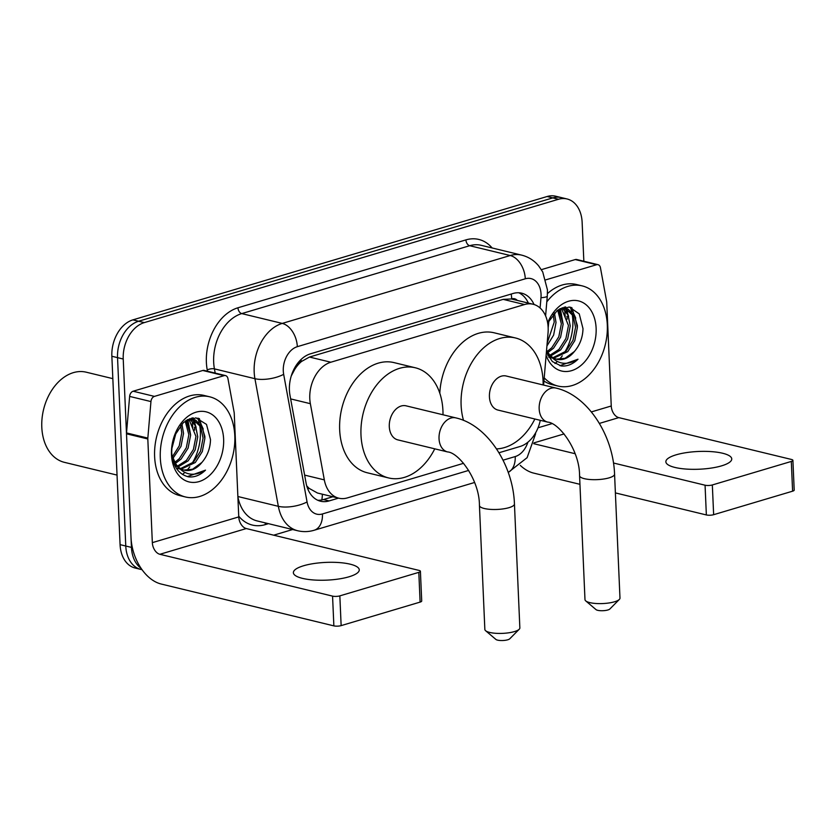 <?xml version="1.0" encoding="UTF-8"?>
<svg xmlns="http://www.w3.org/2000/svg" width="836" height="836" viewBox="0 0 836 836"><rect width="100%" height="100%" fill="white"/><g stroke="black" fill="none" stroke-linecap="round" stroke-linejoin="round"><path stroke-width="1.25" d="M543.588 385.072L548.04 332.906A30.911 21.788 103.6 0 0 548.155 327.639A30.911 21.788 103.6 0 0 533.086 304.241A30.911 21.788 103.6 0 0 524.506 304.544L330.837 362.218A30.911 21.788 103.6 0 0 310.355 403.683L324.326 479.874A30.911 21.788 103.6 0 0 338.831 498.193A30.911 21.788 103.6 0 0 347.41 497.89L463.593 463.301M294.596 369.637A30.911 21.788 -76.4 0 1 301.587 361.424L301.19 361.539A10.304 7.263 103.6 0 0 294.596 369.637L291.283 375.897M517.317 300.427A10.304 7.263 103.6 0 0 511.695 298.86L511.298 298.974A30.911 21.788 -76.4 0 1 511.768 299.079L533.086 304.241M306.749 485.915L309.121 488.36L317.481 493.021L338.831 498.193M511.298 298.974L503.147 299.372L309.477 357.045L301.587 361.424M498.977 452.757L520.065 446.487A30.911 21.788 103.6 0 0 540.275 420.32M141.044 568.261A30.911 21.788 -76.4 0 1 131.451 547.402L123.226 359.02L117.542 357.641A30.911 21.788 -76.4 0 1 138.598 321.243L552.805 197.892A30.911 21.788 -76.4 0 1 561.384 197.589A30.911 21.788 -76.4 0 0 552.805 197.892L138.598 321.243A30.911 21.788 -76.4 0 0 117.542 357.641L125.766 546.023L117.542 357.641L111.857 356.261A30.911 21.788 -76.4 0 1 132.914 319.864L547.12 196.512A30.911 21.788 -76.4 0 1 555.7 196.22L567.069 198.968A30.911 21.788 -76.4 0 1 582.138 222.366L583.841 261.24M142.047 569.703L140.835 569.41A30.911 21.788 -76.4 0 1 125.766 546.023A30.911 21.788 -76.4 0 0 140.835 569.41L135.15 568.031A30.911 21.788 -76.4 0 1 120.081 544.644L111.857 356.261M534.058 304.513A30.911 21.788 103.6 0 0 521.674 293.175A30.911 21.788 103.6 0 0 513.095 293.478L310.469 353.816A30.911 21.788 103.6 0 0 289.977 395.282L306.049 482.894A30.911 21.788 103.6 0 0 320.554 501.224A30.911 21.788 103.6 0 0 329.133 500.921L338.528 498.12M518.769 292.757A30.911 21.788 -76.4 0 1 528.352 303.092M200.347 431.47A41.215 29.041 -76.4 0 1 191.977 463.552A41.215 29.041 -76.4 0 0 200.347 431.47A41.215 29.041 -76.4 0 0 199.626 424.876A41.215 29.041 -76.4 0 1 200.347 431.47M189.803 466.76A41.215 29.041 -76.4 0 1 187.442 469.696A41.215 29.041 -76.4 0 0 189.803 466.76M184.777 472.465A41.215 29.041 -76.4 0 1 182.488 474.472A41.215 29.041 -76.4 0 0 184.777 472.465M572.848 320.543A41.215 29.041 -76.4 0 1 564.478 352.625A41.215 29.041 -76.4 0 0 572.848 320.543A41.215 29.041 -76.4 0 0 572.117 313.96A41.215 29.041 -76.4 0 1 572.848 320.543M562.304 355.833A41.215 29.041 -76.4 0 1 559.932 358.78A41.215 29.041 -76.4 0 0 562.304 355.833M557.278 361.549A41.215 29.041 -76.4 0 1 554.989 363.555A41.215 29.041 -76.4 0 0 557.278 361.549M197.85 418.136A41.215 29.041 -76.4 0 1 199.135 422.514A41.215 29.041 -76.4 0 0 197.85 418.136M570.351 307.209A41.215 29.041 -76.4 0 1 571.636 311.598A41.215 29.041 -76.4 0 0 570.351 307.209M123.226 359.02A30.911 21.788 -76.4 0 1 144.283 322.612L558.49 199.271A30.911 21.788 -76.4 0 1 567.069 198.968M292.652 529.522L273.665 535.186M192.573 417.958A41.215 29.041 -76.4 0 1 192.97 419.264M192.991 419.338A41.215 29.041 -76.4 0 1 193.827 422.891M194.454 427.154A41.215 29.041 -76.4 0 1 194.663 430.091M565.063 307.031A41.215 29.041 -76.4 0 1 565.46 308.338M565.481 308.411A41.215 29.041 -76.4 0 1 566.327 311.974M566.944 316.227A41.215 29.041 -76.4 0 1 567.163 319.164M332.843 496.741L323.448 499.541A30.911 21.788 -76.4 0 1 317.774 500.262M721.552 465.861A32.98 8.883 -2.5 0 0 731.751 458.912A32.98 8.883 -2.5 0 0 711.593 451.639A32.98 8.883 -2.5 0 0 676.073 454.836A32.98 8.883 -2.5 0 0 665.864 461.785A32.98 8.883 -2.5 0 0 686.022 469.059A32.98 8.883 -2.5 0 0 721.552 465.861M545.856 279.83L596.601 264.719L575.272 259.557A5.152 3.626 -76.4 0 1 576.704 259.505L598.022 264.678A5.152 3.626 103.6 0 0 596.601 264.719M541.383 269.652L575.272 259.557M520.264 465.37A41.215 27.065 -106.6 0 0 533.671 473.103L579.944 484.316M792.904 460.354L794.2 490.095A5.152 1.39 177.5 0 1 792.601 491.181L791.305 461.441A5.152 1.39 -2.5 0 0 792.904 460.354A5.152 1.39 -2.5 0 0 791.483 459.466L618.797 417.624A10.304 6.761 73.4 0 1 611.252 405.993L606.727 302.318A5.152 3.626 103.6 0 0 606.633 301.472L600.447 267.729A5.152 3.626 103.6 0 0 598.022 264.678M713.641 514.694A5.152 1.39 177.5 0 1 706.357 514.945L705.062 485.204A5.152 1.39 -2.5 0 0 712.335 484.953L713.641 514.694L792.601 491.181M615.39 492.906L706.357 514.945M712.335 484.953L791.305 461.441M705.062 485.204L613.478 463.008M575.126 453.718L533.713 443.686M563.976 307.251A46.367 32.677 -76.4 0 1 564.143 308.024M564.185 308.202A46.367 32.677 -76.4 0 1 564.488 309.832M564.791 311.891A46.367 32.677 -76.4 0 1 565.199 316.677M546.796 301.859A51.529 36.303 -76.4 0 1 582.18 285.881A51.529 36.303 -76.4 0 1 607.302 324.87A51.529 36.303 -76.4 0 1 557.915 386.033A51.529 36.303 -76.4 0 1 544.205 377.799M547.444 293.614A51.529 36.303 -76.4 0 1 576.495 284.512L582.18 285.881M546.378 352.416L552.387 361.56L561.081 365.938C567.017 366.586 572.66 364.35 578 359.219C565.941 366.346 555.971 364.172 548.113 352.708A25.759 18.152 -76.4 0 0 556.88 359.281A25.759 18.152 -76.4 0 0 574.395 351.507C579.891 345.049 582.755 337.43 582.995 328.642L579.243 313.876L569.264 307L557.215 310.511L547.674 323.02M547.643 322.853A36.063 25.414 -76.4 0 1 576.276 300.511A36.063 25.414 -76.4 0 1 596.12 328.193A36.063 25.414 -76.4 0 1 576.15 368.749A36.063 25.414 -76.4 0 1 546.127 355.31M553.045 357.662L566.003 351.193L573.015 340.231L575.565 327.242L573.12 315.726L565.209 308.317M548.782 357.212L552.168 358.027M553.85 358.121L567.78 351.622L574.792 340.66L577.342 327.67L574.896 316.165L568.271 309.257L566.108 308.494L560.319 308.589L563.13 324.138M547.893 355.697L549.116 355.425M550.025 355.164L558.897 349.469L565.909 338.507L568.459 325.517L561.458 308.348M550.757 355.896L560.674 349.897L567.686 338.935L570.236 325.946L568.167 315.256L562.419 308.223M547.267 351.402L551.791 347.745L558.803 336.783L561.353 323.793L557.685 310.166M547.946 352.468L553.568 348.173L560.58 337.221L563.13 324.222L558.657 309.519M547.172 343.136L554.247 322.069L553.202 314.242M546.932 345.968L553.62 335.131L556.024 322.508L554.414 312.936M548.165 327.837L548.907 320.481M566.108 308.494L562.241 307.763M546.389 352.343L551.206 357.035M556.337 359.135L565.063 358.31L574.395 351.507M546.566 350.159L548.113 352.708M557.915 386.033L552.23 384.654A51.529 36.303 -76.4 0 1 543.933 381.017M570.236 325.852L566.745 308.954M566.557 308.62L565.512 306.969M577.342 327.576L577.373 325.497L571.845 307.658M561.52 314.66L559.692 308.912M568.626 316.384L565.732 308.505M565.669 308.39L564.843 307.073M575.732 318.098L570.873 307.345M559.89 365.677L578 359.219M619.34 599.433L609.852 609.005A7.21 1.944 177.5 0 1 607.887 609.966A7.21 1.944 177.5 0 1 596.016 609.611L585.733 600.896A17.514 4.713 -2.5 0 0 614.564 601.774A17.514 4.713 -2.5 0 0 619.34 599.433A17.514 4.713 -2.5 0 0 619.978 598.085L614.564 474.148A17.514 4.713 177.5 0 1 609.151 477.837A17.514 4.713 177.5 0 1 590.279 479.54A17.514 4.713 177.5 0 1 579.567 475.674L584.981 599.611A17.514 4.713 -2.5 0 0 585.733 600.896M547.705 422.117A17.514 12.341 103.6 0 1 539.168 408.867A17.514 12.341 103.6 0 1 551.091 388.238A17.514 12.341 103.6 0 1 555.961 388.071L506.208 376.012A17.514 12.341 103.6 0 0 489.426 396.818A17.514 12.341 103.6 0 0 497.963 410.068L547.705 422.117C558.876 422.702 579.682 449.967 579.567 475.674M463.52 420.383A56.681 39.94 -76.4 0 1 461.117 405.241A56.681 39.94 -76.4 0 1 515.436 337.963A56.681 39.94 -76.4 0 1 543.066 380.84A56.681 39.94 -76.4 0 1 543.128 384.957M439.809 393.223A56.681 39.94 -76.4 0 1 494.118 332.791L515.436 337.963M534.873 419.014A56.681 39.94 -76.4 0 1 496.521 448.901M519.219 629.247L509.73 638.819A7.21 1.944 177.5 0 1 507.755 639.78A7.21 1.944 177.5 0 1 495.894 639.425L485.611 630.72A17.514 4.713 -2.5 0 0 514.433 631.588A17.514 4.713 -2.5 0 0 519.219 629.247A17.514 4.713 -2.5 0 0 519.856 627.899L514.443 503.962A17.514 4.713 177.5 0 1 509.019 507.661A17.514 4.713 177.5 0 1 490.147 509.354A17.514 4.713 177.5 0 1 479.436 505.498L484.849 629.424A17.514 4.713 -2.5 0 0 485.611 630.72M447.584 451.931A17.514 12.341 103.6 0 1 439.036 438.681A17.514 12.341 103.6 0 1 450.97 418.052A17.514 12.341 103.6 0 1 455.829 417.885L406.087 405.836A17.514 12.341 103.6 0 0 389.294 426.632A17.514 12.341 103.6 0 0 397.831 439.882L447.584 451.931C458.755 452.516 479.55 479.78 479.436 505.498M434.751 448.827A56.681 39.94 -76.4 0 1 388.615 477.941A56.681 39.94 -76.4 0 1 360.985 435.054A56.681 39.94 -76.4 0 1 415.304 367.777A56.681 39.94 -76.4 0 1 442.934 410.654A56.681 39.94 -76.4 0 1 442.996 414.771M388.615 477.941L367.297 472.779A56.681 39.94 -76.4 0 1 339.667 429.892A56.681 39.94 -76.4 0 1 393.986 362.605L415.304 367.777M349.051 576.777A32.98 8.883 -2.5 0 0 359.261 569.838A32.98 8.883 -2.5 0 0 339.102 562.565A32.98 8.883 -2.5 0 0 303.572 565.763A32.98 8.883 -2.5 0 0 293.373 572.712A32.98 8.883 -2.5 0 0 313.521 579.975A32.98 8.883 -2.5 0 0 349.051 576.777M154.441 396.389A5.152 3.626 103.6 0 0 150.95 401.573L147.836 438.095A5.152 3.626 103.6 0 0 147.815 438.973L126.497 433.811A5.152 3.626 -76.4 0 1 126.518 432.933L129.632 396.41A5.152 3.626 -76.4 0 1 133.123 391.227L154.441 396.389L224.1 375.646L202.782 370.484A5.152 3.626 -76.4 0 1 204.214 370.432L225.532 375.594A5.152 3.626 103.6 0 0 224.1 375.646M133.123 391.227L202.782 370.484M126.497 433.811L131.022 537.485A41.215 27.065 -106.6 0 0 161.181 584.03L333.867 625.871L332.561 596.12L159.875 554.289A10.304 6.761 73.4 0 1 152.34 542.648L147.815 438.973M420.404 571.27L421.71 601.021A5.152 1.39 177.5 0 1 420.111 602.098L418.815 572.357A5.152 1.39 -2.5 0 0 420.404 571.27A5.152 1.39 -2.5 0 0 418.982 570.392L246.296 528.551A10.304 6.761 73.4 0 1 238.762 516.909L234.237 413.245A5.152 3.626 103.6 0 0 234.143 412.399L227.946 378.645A5.152 3.626 103.6 0 0 225.532 375.594M332.561 596.12A5.152 1.39 -2.5 0 0 339.844 595.869L341.14 625.621L420.111 602.098M341.14 625.621A5.152 1.39 177.5 0 1 333.867 625.871M339.844 595.869L418.815 572.357M117.05 475.088L64.403 462.339A46.367 32.677 -76.4 0 1 41.8 427.248A46.367 32.677 -76.4 0 1 42.5 414.938L42.542 414.698A44.308 31.225 -76.4 0 1 44.998 404.551L45.071 404.321A46.367 32.677 -76.4 0 1 86.244 372.198L112.839 378.645M42.5 414.938A46.367 32.677 -76.4 0 1 45.071 404.321M191.486 418.167A46.367 32.677 -76.4 0 1 191.653 418.951M191.684 419.129A46.367 32.677 -76.4 0 1 191.987 420.759M192.29 422.817A46.367 32.677 -76.4 0 1 192.708 427.604M160.303 457.971A51.529 36.303 -76.4 0 1 209.69 396.807A51.529 36.303 -76.4 0 1 234.801 435.786A51.529 36.303 -76.4 0 1 185.425 496.96A51.529 36.303 -76.4 0 1 160.303 457.971M185.425 496.96L179.74 495.581A51.529 36.303 -76.4 0 1 154.618 456.602A51.529 36.303 -76.4 0 1 204.005 395.428L209.69 396.807M172.101 444.574L171.683 452.339C172.843 466.154 178.476 474.325 188.591 476.865C194.527 477.513 200.17 475.266 205.51 470.145C193.44 477.262 183.481 475.088 175.623 463.625A25.759 18.152 -76.4 0 0 184.38 470.198A25.759 18.152 -76.4 0 0 201.904 462.433C207.391 455.975 210.264 448.347 210.505 439.569L206.492 424.406L195.958 417.822L183.554 422.347L174.296 436.11L172.206 443.979M223.63 439.119A36.063 25.414 -76.4 0 1 199.072 481.588A36.063 25.414 -76.4 0 1 171.484 454.648A36.063 25.414 -76.4 0 1 172.028 445.065A36.063 25.414 -76.4 0 1 174.024 436.81A36.063 25.414 -76.4 0 1 202.625 411.343A36.063 25.414 -76.4 0 1 223.63 439.119M180.555 468.588L193.513 462.109L200.525 451.158L203.064 438.158L200.619 426.653L192.719 419.244M176.291 468.129L179.667 468.944M181.349 469.048L195.29 462.538L202.302 451.586L204.841 438.586L202.396 427.081L195.781 420.184L193.607 419.421L187.818 419.515L190.629 435.054M175.403 466.624L176.615 466.352M177.525 466.08L186.407 460.396L193.419 449.434L195.958 436.434L188.957 419.264M178.256 466.812L188.184 460.824L195.196 449.862L197.735 436.873L195.676 426.182L189.929 419.149M174.766 462.329L179.291 458.671L186.313 447.709L188.852 434.72L185.184 421.093M175.456 463.395L181.067 459.1L188.09 448.138L190.629 435.148L186.167 420.435M172.331 456.801L179.249 445.87L181.746 432.996L180.701 425.158M172.885 458.421L180.984 446.414L183.523 433.424L181.914 423.862M171.673 449.245L176.417 431.407M191.831 418.993L189.741 418.69M173.815 463.165L178.716 467.961M183.836 470.051L192.573 469.236L201.904 462.433M171.923 455.286L175.623 463.625M197.735 436.779L194.255 419.871M194.067 419.536L193.011 417.885M204.841 438.503L204.883 436.423L199.355 418.585M189.02 425.576L187.201 419.839M196.126 427.3L193.231 419.421M193.168 419.317L192.343 417.99M203.232 429.025L198.383 418.272M187.389 476.604L205.51 470.145M511.695 298.86A30.911 20.294 -106.6 0 0 511.214 294.032M321.829 499.949A30.911 20.294 -106.6 0 0 322.351 494.201M307.752 488.882A30.911 11.725 -10.4 0 0 309.121 488.36M301.19 361.539A30.911 20.294 -106.6 0 0 301.054 359.501M503.147 299.372L524.506 304.544M304.618 475.099L324.326 479.874M290.646 398.908L310.355 403.683M309.477 357.045L330.837 362.218M132.914 319.864L144.283 322.612M547.12 196.512L558.49 199.271M120.081 544.644L131.451 547.402M540.098 307.993L540.976 297.7A20.607 14.525 103.6 0 0 541.049 294.188A20.607 14.525 103.6 0 0 525.29 278.796L297.323 346.679A20.607 14.525 103.6 0 0 283.289 370.944A20.607 14.525 103.6 0 0 283.665 374.319L307.063 501.945A20.607 14.525 103.6 0 0 322.456 513.952L468.703 470.407M237.884 496.793A41.215 29.041 103.6 0 0 257.164 520.933L297.668 530.745A41.215 29.041 -76.4 0 1 278.336 506.313L254.928 378.687A41.215 29.041 -76.4 0 1 254.175 371.936A41.215 29.041 -76.4 0 1 282.244 323.407L510.211 255.523A41.215 29.041 -76.4 0 1 521.643 255.126L481.139 245.303A41.215 29.041 103.6 0 0 469.707 245.711L241.74 313.594A41.215 29.041 103.6 0 0 213.671 362.124A41.215 29.041 103.6 0 0 214.424 368.875L215.197 373.086M207.464 371.215L207.234 369.972A46.367 32.677 -76.4 0 1 237.967 307.773L465.934 239.89A5.152 3.386 -106.6 0 0 469.707 245.711L510.211 255.523A20.607 13.533 73.4 0 1 525.29 278.796M207.234 369.972A5.152 1.954 169.6 0 1 214.424 368.875L254.928 378.687A20.607 7.817 -10.4 0 0 283.665 374.319M465.934 239.89A46.367 32.677 -76.4 0 1 492.132 247.968M268.471 523.67L265.263 524.621A46.367 32.677 -76.4 0 1 238.72 516.136M297.323 346.679A20.607 13.533 73.4 0 0 282.244 323.407L241.74 313.594A5.152 3.386 -106.6 0 1 237.967 307.773M307.063 501.945A20.607 7.817 -10.4 0 1 278.336 506.313L237.863 496.511M503.053 460.176L515.216 456.56A20.607 14.525 103.6 0 0 527.892 442.202M265.42 522.928A5.152 3.386 -106.6 0 0 265.263 524.621M322.456 513.952A20.607 13.533 73.4 0 1 314.127 530.264L474.608 482.476M515.216 456.56A20.607 13.533 73.4 0 1 508.215 472.35M534.267 435.034A20.607 3.114 4.9 0 0 535.5 434.114L535.604 432.86M540.976 297.7A20.607 3.114 4.9 0 0 547.298 296.007L545.605 315.883M323.448 499.541L329.133 500.921M533.943 442.892L564.081 433.926M599.381 423.413L618.797 417.624M538.039 427.792L551.875 423.674M591.345 411.918L611.252 405.993M565.69 306.948A41.215 29.041 -76.4 0 1 566.171 308.515M566.223 308.714A41.215 29.041 -76.4 0 1 567.268 313.458M159.875 554.289L246.296 528.551M152.34 542.648L238.762 516.909M126.518 432.933L147.836 438.095M150.95 401.573L129.632 396.41M193.2 417.864A41.215 29.041 -76.4 0 1 193.68 419.432M193.733 419.63A41.215 29.041 -76.4 0 1 194.778 424.375M547.298 296.007L547.434 289.841L542.731 271.972L538.656 265.869C534.1 260.424 528.425 256.84 521.643 255.126M297.668 530.745C303.165 532.041 308.651 531.884 314.127 530.264M508.246 472.434L527.119 457.658L535.5 434.114M555.961 388.071C587.75 395.25 613.269 435.399 614.564 474.148M455.829 417.885C487.618 425.064 513.137 465.213 514.443 503.962M193.618 419.421L191.841 418.993"/></g></svg>
